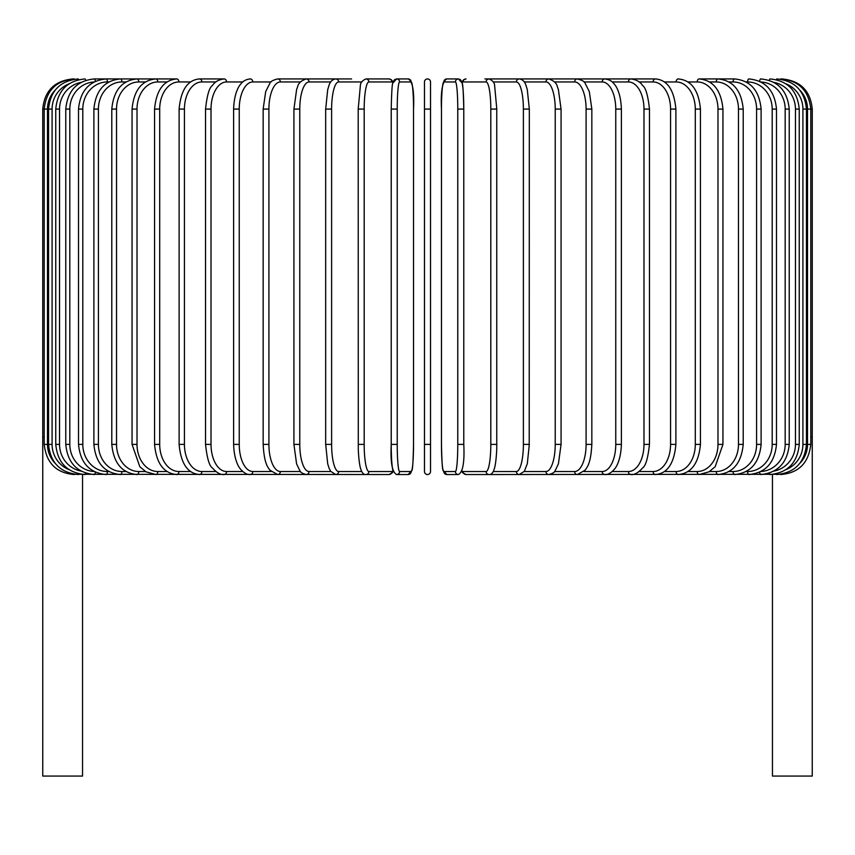 <?xml version="1.0" encoding="UTF-8"?>
<svg xmlns="http://www.w3.org/2000/svg" width="855" height="855" viewBox="0 0 855 855"><rect width="100%" height="100%" fill="white"/><g stroke="black" fill="none" stroke-linecap="round" stroke-linejoin="round"><path stroke-width="1.28" d="M424.486 471.522L424.486 444.386L424.486 471.522A3.014 3.014 0 0 0 427.5 474.536A3.014 3.014 0 0 0 430.514 471.522A3.014 3.014 0 0 1 427.5 474.536A3.014 3.014 0 0 1 424.486 471.522L424.486 81.952A3.014 3.014 0 0 1 427.5 78.938A3.014 3.014 0 0 1 430.514 81.952L430.514 471.522A3.014 3.014 0 0 1 427.5 474.536A3.014 3.014 0 0 1 424.486 471.522A3.014 3.014 0 0 0 427.5 474.536A3.014 3.014 0 0 0 430.514 471.522L430.514 444.386L424.486 444.386L424.486 471.522M55.126 90.181A27.136 27.039 90 0 0 47.485 109.087L42.75 109.087L42.75 437.151L44.204 437.151M42.75 437.151L42.75 776.062L82.55 776.062L82.55 474.536M430.514 81.952A3.014 3.014 0 0 0 427.5 78.938A3.014 3.014 0 0 0 424.486 81.952M772.45 474.536L772.45 776.062L812.25 776.062L812.25 437.151L810.797 437.151M72.899 78.959L72.899 78.938C54.581 80.723 44.535 90.769 42.75 109.087M74.364 79.194L74.257 78.938C56.27 80.456 46.256 90.502 44.204 109.087L44.204 444.386L47.485 444.386A27.136 27.039 90 0 0 55.126 463.292M47.485 109.087L47.485 444.386M74.364 474.279L388.961 474.536A3.014 2.971 90 0 0 391.932 471.522A27.136 4.713 90 0 0 392.937 470.902M48.553 109.087L52.091 109.087L52.091 444.386L48.553 444.386L48.553 109.087C50.338 90.748 60.245 80.701 78.286 78.938L78.628 79.654M68.988 83.843A27.136 26.729 90 0 0 52.091 109.087M52.091 444.386A27.136 26.729 90 0 0 68.988 469.619M78.628 473.82L78.286 474.536C60.245 472.772 50.338 462.726 48.553 444.386M55.757 109.087L59.551 109.087L59.551 444.386L55.757 444.386L55.757 109.087C57.542 90.716 67.289 80.659 84.987 78.938A3.014 0.78 -90 0 1 85.65 80.349M81.011 82.401A27.136 26.216 90 0 0 59.551 109.087M59.551 444.386A27.136 26.216 90 0 0 81.011 471.073M85.65 473.125A3.014 0.78 90 0 1 84.987 474.536C67.289 472.804 57.542 462.758 55.757 444.386M65.771 109.087L69.821 109.087L69.821 444.386L65.771 444.386L65.771 109.087C67.566 90.662 77.068 80.616 94.285 78.938A3.014 1.026 -90 0 1 95.3 81.343M94.018 81.984A27.136 25.5 90 0 0 69.821 109.087M69.821 444.386A27.136 25.5 90 0 0 94.018 471.49M95.3 472.12A3.014 1.026 90 0 1 94.285 474.536C77.068 472.858 67.566 462.812 65.771 444.386M78.51 109.087L82.807 109.087L82.807 444.386L78.51 444.386L78.51 109.087C80.306 90.598 89.508 80.552 106.127 78.938A3.014 1.272 -90 0 1 107.399 81.952A27.136 24.592 90 0 0 82.807 109.087M108.842 81.952L107.399 81.952M82.807 444.386A27.136 24.592 90 0 0 107.399 471.522L108.842 471.522M107.399 471.522A3.014 1.272 90 0 1 106.127 474.536C89.508 472.922 80.306 462.876 78.51 444.386M93.89 109.087L98.411 109.087L98.411 444.386L93.89 444.386L93.89 109.087C95.685 90.512 104.524 80.466 120.405 78.938L94.285 78.938M126.006 81.952L121.912 81.952A27.136 23.502 90 0 0 98.411 109.087M121.912 81.952A3.014 1.507 -90 0 0 120.405 78.938L137.035 78.938A3.014 1.731 -90 0 1 138.756 81.952A27.136 22.23 90 0 0 116.526 109.087L116.526 444.386L111.791 444.386L111.791 109.087L116.526 109.087M98.411 444.386A27.136 23.502 90 0 0 121.912 471.522L126.006 471.522M121.912 471.522A3.014 1.507 90 0 1 120.405 474.536C104.524 473.007 95.685 462.961 93.89 444.386M145.457 81.952L138.756 81.952M116.526 444.386A27.136 22.23 90 0 0 138.756 471.522L145.457 471.522M138.756 471.522A3.014 1.731 90 0 1 137.035 474.536C121.987 473.114 113.576 463.057 111.791 444.386M132.055 109.087L137.014 109.087L137.014 444.386L132.055 444.386L132.055 109.087C133.84 90.277 141.78 80.231 155.867 78.938L137.035 78.938C121.987 80.359 113.576 90.406 111.791 109.087M167.035 81.952L157.801 81.952A27.136 20.787 90 0 0 137.014 109.087M157.801 81.952A3.014 1.934 -90 0 0 155.867 78.938L176.761 78.938A3.014 2.127 -90 0 1 178.898 81.952A27.136 19.184 90 0 0 159.703 109.087L159.703 444.386L154.563 444.386L154.563 109.087L159.703 109.087M137.014 444.386A27.136 20.787 90 0 0 157.801 471.522L167.035 471.522M157.801 471.522A3.014 1.934 90 0 1 155.867 474.536L145.949 471.81L139.825 466.702L132.055 444.386M190.569 81.952L178.898 81.952M159.703 444.386A27.136 19.184 90 0 0 178.898 471.522L190.569 471.522M178.898 471.522A3.014 2.127 90 0 1 176.761 474.536C163.732 473.403 156.326 463.346 154.563 444.386M179.112 109.087L184.434 109.087L184.434 444.386L179.112 444.386L179.112 109.087C180.854 89.925 187.673 79.878 199.568 78.938A3.014 2.309 -90 0 1 201.876 81.952A27.136 17.442 90 0 0 184.434 109.087M215.888 81.952L201.876 81.952M184.434 444.386A27.136 17.442 90 0 0 201.876 471.522L215.888 471.522M201.876 471.522A3.014 2.309 90 0 1 199.568 474.536C187.673 473.595 180.854 463.549 179.112 444.386M205.531 109.087L211.014 109.087L211.014 444.386L205.531 444.386L205.531 109.087C207.017 95.354 209.315 87.488 212.435 85.479C214.829 81.77 218.73 79.59 224.106 78.938L199.568 78.938M242.788 81.952L226.586 81.952A27.136 15.561 90 0 0 211.014 109.087M226.586 81.952A3.014 2.469 -90 0 0 224.106 78.938M211.014 444.386A27.136 15.561 90 0 0 226.586 471.522L242.788 471.522M226.586 471.522A3.014 2.469 90 0 1 224.106 474.536C220.611 474.985 216.689 472.772 212.35 467.888C209.315 465.996 207.038 458.162 205.531 444.386M233.618 109.087L239.24 109.087L239.24 444.386L233.618 444.386L233.618 109.087C234.142 92.682 239.197 85.65 240.725 84.111C242.852 81.097 246.016 79.376 250.205 78.938A3.014 2.608 -90 0 1 252.813 81.952A27.136 13.573 90 0 0 239.24 109.087M271.056 81.952L252.813 81.952M239.24 444.386A27.136 13.573 90 0 0 252.813 471.522L271.056 471.522M252.813 471.522A3.014 2.608 90 0 1 250.205 474.536C247.298 474.846 244.113 473.093 240.64 469.267C239.208 467.792 234.152 460.845 233.618 444.386M263.158 109.087L268.908 109.087L268.908 444.386L263.158 444.386L263.158 109.087L265.691 91.581L269.87 83.288C270.255 81.61 272.841 80.167 277.64 78.938A3.014 2.736 -90 0 1 280.376 81.952A27.136 11.468 90 0 0 268.908 109.087M300.468 81.952L280.376 81.952M268.908 444.386A27.136 11.468 90 0 0 280.376 471.522L300.468 471.522M280.376 471.522A3.014 2.736 90 0 1 277.64 474.536L269.87 470.186C267.85 466.958 264.238 464.158 263.158 444.386M294.109 109.087L299.774 109.087L299.774 444.386L293.928 444.386L293.928 109.087L296.621 89.486L297.615 86.783C298.256 83.277 301.12 80.659 306.218 78.938L277.64 78.938M330.789 81.952L309.05 81.952A27.136 9.277 90 0 0 299.774 109.087M309.05 81.952A3.014 2.832 -90 0 0 306.218 78.938L335.726 78.938A3.014 2.918 -90 0 1 338.633 81.952A27.136 7.022 90 0 0 331.612 109.087L331.612 444.386L325.787 444.386M299.774 444.386A27.136 9.277 90 0 0 309.05 471.522L330.789 471.522M309.05 471.522A3.014 2.832 90 0 1 306.218 474.536C302.488 473.563 300.394 472.334 299.934 470.849L296.589 463.891L293.928 444.386M325.787 109.087L331.612 109.087M361.761 81.952L338.633 81.952M331.612 444.386A27.136 7.022 90 0 0 338.633 471.522L361.761 471.522M338.633 471.522A3.014 2.918 90 0 1 335.726 474.536L330.65 471.319L328.972 467.952L327.689 463.72L325.68 444.386L325.68 109.087L327.7 89.7L328.983 85.489C330.148 81.599 332.392 79.419 335.726 78.938L351.597 78.938M358.245 109.087L364.187 109.087L364.187 444.386L358.245 444.386M392.937 82.572A27.136 4.713 90 0 0 391.932 81.952L368.89 81.952A27.136 4.713 90 0 0 364.187 109.087M368.89 81.952A3.014 2.971 -90 0 0 365.929 78.938C362.199 80.562 360.34 82.903 360.34 85.949L358.202 109.087L358.288 449.666C359.015 464.789 360.682 468.818 360.799 469.139C362.05 472.997 363.76 474.792 365.929 474.536A3.014 2.971 90 0 0 368.89 471.522L391.932 471.522M364.187 444.386A27.136 4.713 90 0 0 368.89 471.522M391.932 81.952A3.014 2.971 -90 0 0 388.961 78.938L370.065 78.938M393.589 471.522A27.136 2.362 -90 0 1 391.227 444.386L391.216 109.087L397.233 109.087L397.233 444.386L391.216 444.386L391.227 109.087C391.59 92.607 392.124 83.929 392.808 83.063L396.592 78.938A3.014 3.003 -90 0 1 399.595 81.952A27.136 2.362 90 0 0 397.233 109.087M391.216 444.386L391.227 444.386C390.35 462.277 392.146 472.323 396.592 474.536L408.156 474.536A3.014 3.003 90 0 0 411.159 471.522A27.136 2.362 90 0 0 413.531 444.386L413.531 109.087A27.136 2.362 90 0 0 411.159 81.952L399.595 81.952M397.233 444.386A27.136 2.362 90 0 0 399.595 471.522L411.159 471.522M411.159 81.952A3.014 3.003 -90 0 0 408.156 78.938L396.592 78.938L394.625 79.601L393.118 81.93L391.248 79.665L388.961 78.938L365.929 78.938M413.542 444.386C413.157 460.866 412.634 469.545 411.939 470.41L408.156 474.536L411.939 470.41C412.634 469.545 413.157 460.866 413.542 444.386L413.531 109.087C414.397 91.196 412.602 81.15 408.156 78.938M399.595 471.522A3.014 3.003 90 0 1 396.592 474.536M424.486 109.087L430.514 109.087M457.767 109.087L463.784 109.087L463.784 444.386L457.767 444.386L457.767 109.087A27.136 2.362 -90 0 0 455.405 81.952L443.841 81.952A27.136 2.362 -90 0 0 441.469 109.087L441.469 444.386A27.136 2.362 -90 0 0 443.841 471.522L455.405 471.522A27.136 2.362 -90 0 0 457.767 444.386M461.411 81.952A27.136 2.362 90 0 1 463.773 109.087C463.41 92.607 462.876 83.929 462.192 83.063L458.408 78.938A3.014 3.003 90 0 0 455.405 81.952M462.063 470.902A27.136 4.713 -90 0 0 463.068 471.522L486.11 471.522A27.136 4.713 -90 0 0 490.813 444.386L490.813 109.087L496.798 109.087L494.66 85.949C494.66 82.903 492.801 80.562 489.071 78.938A3.014 2.971 90 0 0 486.11 81.952L463.068 81.952A3.014 2.971 90 0 1 466.039 78.938L463.752 79.665L461.882 81.93L460.375 79.601L458.408 78.938L446.844 78.938A3.014 3.003 90 0 0 443.841 81.952M455.405 471.522A3.014 3.003 -90 0 0 458.408 474.536L446.844 474.536L443.061 470.41C442.366 469.545 441.843 460.866 441.458 444.386L441.469 109.087C440.603 91.196 442.398 81.15 446.844 78.938M441.458 444.386C441.843 460.866 442.366 469.545 443.061 470.41L446.844 474.536A3.014 3.003 -90 0 1 443.841 471.522M496.755 444.386L496.755 109.087M490.813 109.087A27.136 4.713 -90 0 0 486.11 81.952M463.068 81.952A27.136 4.713 -90 0 0 462.063 82.572M780.636 474.279L489.071 474.536C491.24 474.792 492.95 472.997 494.201 469.139C494.318 468.818 495.986 464.789 496.712 449.666L496.798 444.386L490.813 444.386M461.882 471.543L462.705 472.815L466.039 474.536A3.014 2.971 -90 0 1 463.068 471.522M466.039 474.536L489.071 474.536A3.014 2.971 -90 0 1 486.11 471.522M493.239 471.522L516.367 471.522A27.136 7.022 -90 0 0 523.388 444.386L523.388 109.087L529.213 109.087M529.213 444.386L529.32 109.087L527.3 89.7L526.017 85.489C524.852 81.599 522.608 79.419 519.274 78.938A3.014 2.918 90 0 0 516.367 81.952L493.239 81.952M523.388 109.087A27.136 7.022 -90 0 0 516.367 81.952M516.367 471.522A3.014 2.918 -90 0 0 519.274 474.536L524.35 471.319L527.311 463.72L529.32 444.386L523.388 444.386M524.211 471.522L545.95 471.522A27.136 9.277 -90 0 0 555.226 444.386L555.226 109.087L561.072 109.087L558.379 89.486L557.385 86.783C556.744 83.277 553.88 80.659 548.782 78.938A3.014 2.832 90 0 0 545.95 81.952L524.211 81.952M555.226 109.087A27.136 9.277 -90 0 0 545.95 81.952M560.891 444.386L555.226 444.386M561.072 109.087L561.072 444.386L558.411 463.891L555.066 470.849C554.606 472.334 552.512 473.563 548.782 474.536A3.014 2.832 -90 0 1 545.95 471.522M554.532 471.522L574.624 471.522A27.136 11.468 -90 0 0 586.092 444.386L586.092 109.087L591.842 109.087L589.309 91.581L585.13 83.288C584.745 81.61 582.159 80.167 577.36 78.938A3.014 2.736 90 0 0 574.624 81.952L554.532 81.952M586.092 109.087A27.136 11.468 -90 0 0 574.624 81.952M591.842 109.087L591.842 444.386L586.092 444.386M591.842 444.386C590.762 464.158 587.15 466.958 585.13 470.186L577.36 474.536A3.014 2.736 -90 0 1 574.624 471.522M583.944 471.522L602.187 471.522A27.136 13.573 -90 0 0 615.76 444.386L615.76 109.087L621.382 109.087C620.858 92.682 615.803 85.65 614.275 84.111C612.148 81.097 608.984 79.376 604.795 78.938A3.014 2.608 90 0 0 602.187 81.952L583.944 81.952M615.76 109.087A27.136 13.573 -90 0 0 602.187 81.952M621.382 109.087L621.382 444.386L615.76 444.386M621.382 444.386C620.848 460.845 615.792 467.792 614.36 469.267C610.887 473.093 607.702 474.846 604.795 474.536A3.014 2.608 -90 0 1 602.187 471.522M612.212 471.522L628.414 471.522A27.136 15.561 -90 0 0 643.986 444.386L643.986 109.087L649.469 109.087C647.983 95.354 645.685 87.488 642.565 85.479C640.171 81.77 636.27 79.59 630.894 78.938A3.014 2.469 90 0 0 628.414 81.952L612.212 81.952M643.986 109.087A27.136 15.561 -90 0 0 628.414 81.952M649.469 109.087L649.469 444.386L643.986 444.386M649.469 444.386C647.962 458.162 645.685 465.996 642.65 467.888C638.311 472.772 634.389 474.985 630.894 474.536A3.014 2.469 -90 0 1 628.414 471.522M639.113 471.522L653.124 471.522A27.136 17.442 -90 0 0 670.566 444.386L670.566 109.087L675.888 109.087C674.146 89.925 667.327 79.878 655.432 78.938A3.014 2.309 90 0 0 653.124 81.952L639.113 81.952M670.566 109.087A27.136 17.442 -90 0 0 653.124 81.952M675.888 109.087L675.888 444.386L670.566 444.386M675.888 444.386C674.146 463.549 667.327 473.595 655.432 474.536A3.014 2.309 -90 0 1 653.124 471.522M664.431 471.522L676.102 471.522A27.136 19.184 -90 0 0 695.297 444.386L695.297 109.087L700.437 109.087C698.674 90.117 691.268 80.071 678.239 78.938A3.014 2.127 90 0 0 676.102 81.952L664.431 81.952M695.297 109.087A27.136 19.184 -90 0 0 676.102 81.952M700.437 109.087L700.437 444.386L695.297 444.386M700.437 444.386C698.674 463.346 691.268 473.403 678.239 474.536A3.014 2.127 -90 0 1 676.102 471.522M687.965 471.522L697.199 471.522A27.136 20.787 -90 0 0 717.986 444.386L717.986 109.087L722.945 109.087C721.16 90.277 713.22 80.231 699.134 78.938A3.014 1.934 90 0 0 697.199 81.952L687.965 81.952M717.986 109.087A27.136 20.787 -90 0 0 697.199 81.952M722.945 109.087L722.945 444.386L717.986 444.386M722.945 444.386L715.175 466.702L709.052 471.81L699.134 474.536A3.014 1.934 -90 0 1 697.199 471.522M709.543 471.522L716.244 471.522A27.136 22.23 -90 0 0 738.474 444.386L738.474 109.087L743.209 109.087C741.424 90.406 733.013 80.359 717.965 78.938A3.014 1.731 90 0 0 716.244 81.952L709.543 81.952M738.474 109.087A27.136 22.23 -90 0 0 716.244 81.952M743.209 109.087L743.209 444.386L738.474 444.386M743.209 444.386C741.424 463.057 733.013 473.114 717.965 474.536A3.014 1.731 -90 0 1 716.244 471.522M728.994 471.522L733.088 471.522A27.136 23.502 -90 0 0 756.59 444.386L756.59 109.087L761.11 109.087C759.315 90.512 750.476 80.466 734.595 78.938A3.014 1.507 90 0 0 733.088 81.952L728.994 81.952M756.59 109.087A27.136 23.502 -90 0 0 733.088 81.952M761.11 109.087L761.11 444.386L756.59 444.386M761.11 444.386C759.315 462.961 750.476 473.007 734.595 474.536A3.014 1.507 -90 0 1 733.088 471.522M746.159 471.522L747.601 471.522A27.136 24.592 -90 0 0 772.193 444.386L772.193 109.087L776.49 109.087C774.694 90.598 765.492 80.552 748.873 78.938A3.014 1.272 90 0 0 747.601 81.952L746.159 81.952M772.193 109.087A27.136 24.592 -90 0 0 747.601 81.952M776.49 109.087L776.49 444.386L772.193 444.386M776.49 444.386C774.694 462.876 765.492 472.922 748.873 474.536A3.014 1.272 -90 0 1 747.601 471.522M760.982 471.49A27.136 25.5 -90 0 0 785.179 444.386L785.179 109.087L789.229 109.087C787.434 90.662 777.932 80.616 760.715 78.938A3.014 1.026 90 0 0 759.7 81.343M785.179 109.087A27.136 25.5 -90 0 0 760.982 81.984M789.229 109.087L789.229 444.386L785.179 444.386M789.229 444.386C787.434 462.812 777.932 472.858 760.715 474.536A3.014 1.026 -90 0 1 759.7 472.12M773.989 471.073A27.136 26.216 -90 0 0 795.449 444.386L795.449 109.087L799.243 109.087C797.459 90.716 787.712 80.659 770.013 78.938A3.014 0.78 90 0 0 769.35 80.349M795.449 109.087A27.136 26.216 -90 0 0 773.989 82.401M799.243 109.087L799.243 444.386L795.449 444.386M799.243 444.386C797.459 462.758 787.712 472.804 770.013 474.536A3.014 0.78 -90 0 1 769.35 473.125M786.012 469.619A27.136 26.729 -90 0 0 802.909 444.386L802.909 109.087L806.447 109.087C804.662 90.748 794.755 80.701 776.714 78.938L776.372 79.654M802.909 109.087A27.136 26.729 -90 0 0 786.012 83.843M806.447 109.087L806.447 444.386L802.909 444.386M806.447 444.386C804.662 462.726 794.755 472.772 776.714 474.536L776.372 473.82M799.874 463.292A27.136 27.039 -90 0 0 807.515 444.386L807.515 109.087L812.25 109.087L812.25 437.151M780.743 474.536C798.666 473.082 808.68 463.036 810.797 444.386L810.797 109.087C808.745 90.502 798.73 80.456 780.743 78.938L780.636 79.194M807.515 109.087A27.136 27.039 -90 0 0 799.874 90.181M810.797 444.386L807.515 444.386M812.25 109.087C810.465 90.769 800.419 80.723 782.101 78.938L782.101 78.959M74.257 474.536C56.334 473.082 46.32 463.036 44.204 444.386M154.563 109.087C156.326 90.117 163.732 80.071 176.761 78.938M388.961 78.938L391.248 79.665L393.118 81.93M393.118 471.543L392.295 472.815L388.961 474.536M463.784 109.087L463.784 444.386C464.65 462.277 462.854 472.323 458.408 474.536M655.432 78.938L489.071 78.938M734.595 78.938L699.134 78.938M484.935 78.938L503.403 78.938"/></g></svg>
